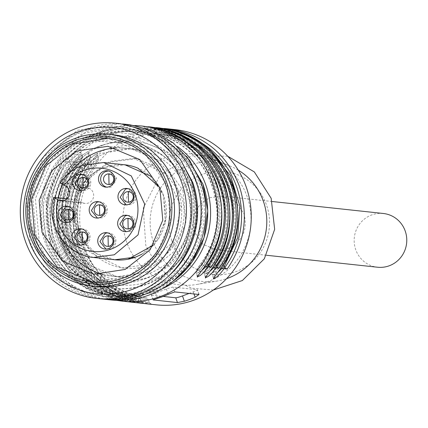 <?xml version="1.0" encoding="UTF-8"?>
<svg xmlns="http://www.w3.org/2000/svg" width="428" height="428" viewBox="0 0 428 428"><rect width="100%" height="100%" fill="white"/><g stroke="black" fill="none" stroke-linecap="round" stroke-linejoin="round"><path stroke-width="0.32" stroke-dasharray="2.14 1.6" d="M123.703 164.689A47.754 46.475 -83.9 0 0 104.181 167.466A47.754 46.475 -83.9 0 0 76.173 228.713A47.754 46.475 -83.9 0 0 113.479 259.609M135.649 257.121A47.754 46.475 -83.9 0 0 163.662 195.874A47.754 46.475 -83.9 0 0 137.88 168.156M103.223 274.509A64.334 62.606 -83.9 0 0 112.216 276.167A64.334 62.606 -83.9 0 0 178.037 190.086A64.334 62.606 -83.9 0 0 125.998 148.243A64.334 62.606 -83.9 0 0 116.855 147.949M70.347 172.136A64.334 62.606 -83.9 0 0 62.707 184.58M58.144 197.848A64.334 62.606 -83.9 0 0 60.177 234.325A64.334 62.606 -83.9 0 0 62.932 240.969M114.806 259.753L95.877 253.274L81.4 239.215L74.044 220.179L75.173 199.683L81.748 185.297C87.44 176.978 94.92 171.04 104.186 167.482L125.029 164.834M150.265 175.972L163.164 194.579L166.101 217.269L158.397 238.808L141.829 254.243M186.774 191.027A64.334 62.606 -83.9 0 0 134.734 149.185A64.334 62.606 -83.9 0 0 68.913 235.261A64.334 62.606 -83.9 0 0 120.953 277.109A64.334 62.606 -83.9 0 0 186.774 191.027M60.22 183.018L81.748 185.297M66.912 198.795L75.173 199.683M81.828 185.335L83.305 185.495L89.238 188.331A7.929 7.72 96.1 0 1 85.102 203.407A7.929 7.72 96.1 0 1 82.663 202.717L76.73 199.881L75.248 199.721M83.305 185.495A47.647 46.368 -83.9 0 0 76.73 199.881M107.712 232.891A8.223 8.004 96.1 0 1 110.622 248.834L105.973 249.096M81.925 228.985A8.223 8.004 96.1 0 1 84.835 244.923L80.186 245.191M67.988 206.419A8.223 8.004 96.1 0 1 70.898 222.357L66.249 222.624M99.157 201.861A8.223 8.004 96.1 0 1 102.067 217.799L97.418 218.066M82.588 174.501A8.223 8.004 96.1 0 1 85.498 190.439L80.849 190.706M105.636 187.111L107.786 187.346A8.223 8.004 96.1 0 0 111.376 186.886L116.619 178.155L109.547 170.991L108.466 170.949M107.786 187.346A8.223 8.004 96.1 0 1 106.716 187.154M127.94 188.662A8.223 8.004 96.1 0 1 130.85 204.6L126.201 204.868M127.614 215.45A8.223 8.004 96.1 0 1 130.524 231.393L125.875 231.655M109.408 236.042A5.286 5.147 96.1 0 1 111.537 246.277L108.279 246.384M83.621 232.137A5.286 5.147 96.1 0 1 85.75 242.371L82.492 242.473M69.689 209.57A5.286 5.147 96.1 0 1 71.813 219.805L68.555 219.906M100.853 205.012A5.286 5.147 96.1 0 1 102.982 215.241L99.724 215.348M84.284 177.652A5.286 5.147 96.1 0 1 86.413 187.881L83.155 187.988M110.162 174.1A5.286 5.147 96.1 0 1 112.291 184.334L109.033 184.436M129.636 191.814A5.286 5.147 96.1 0 1 131.765 202.043L128.507 202.15M129.31 218.606A5.286 5.147 96.1 0 1 131.439 228.836L128.181 228.943M174.908 129.582A88.125 85.761 -83.9 0 0 84.744 247.496A88.125 85.761 -83.9 0 0 156.033 304.816M132.225 301.569A2.349 0.535 103.5 0 0 133.295 299.338C141.047 301.478 146.355 302.564 149.212 302.591L138.667 299.916A2.349 0.535 -76.5 0 0 138.656 302.259C80.234 290.89 52.28 211.298 90.024 163.881A2.349 0.278 36.1 0 1 90.094 163.86L83.642 163.17A88.125 85.761 -83.9 0 0 71.444 246.063A88.125 85.761 -83.9 0 0 132.225 301.569L143.524 303.468M85.161 166.968A2.349 0.273 -144.4 0 0 83.786 165.663C88.831 160.126 90.929 156.98 90.067 156.225C87.526 156.611 83.642 159.564 78.41 165.08A84.6 82.331 -83.9 0 0 124.767 297.144L140.01 298.503L130.139 297.728A84.6 82.331 96.1 0 1 72.519 244.618A84.6 82.331 96.1 0 1 83.786 165.663L83.321 164.336C87.826 157.595 89.703 153.818 88.949 152.999C86.274 153.433 82.604 157.017 77.944 163.758A85.777 83.476 -83.9 0 0 125.227 298.471C132.985 300.606 138.292 301.692 141.149 301.724L130.604 299.049A85.777 83.476 96.1 0 1 71.444 245.025A85.777 83.476 96.1 0 1 83.321 164.336A2.349 0.278 -143.9 0 1 81.957 163.014A2.349 0.278 -143.9 0 1 82.032 162.993L75.579 162.298A88.125 85.761 -83.9 0 0 63.376 245.196A88.125 85.761 -83.9 0 0 124.163 300.697L135.462 302.601M130.385 302.024L122.547 300.526C64.109 289.151 36.155 209.565 73.9 162.142A2.349 0.278 36.1 0 1 73.969 162.126L67.517 161.431A88.125 85.761 -83.9 0 0 55.314 244.329A88.125 85.761 -83.9 0 0 116.1 299.83L127.4 301.735M146.274 126.495L148.254 126.742M154.337 127.367L156.316 127.614M162.399 128.234L164.379 128.48M143.246 135.371L141.566 130.577L137.174 132.134A88.125 85.761 -83.9 0 0 126.415 136.174L119.883 138.602L95.695 135.997L99.537 133.279A88.125 85.761 -83.9 0 1 110.301 129.235L117.219 127.919L118.898 132.691A5.874 0.594 160.7 0 0 112.173 134.569L101.409 138.608A5.874 0.594 160.7 0 0 97.21 140.7A5.874 0.594 160.7 0 0 97.37 140.775L121.557 143.38A5.874 0.594 160.7 0 0 128.282 141.502L139.047 137.463A5.874 0.594 160.7 0 0 143.246 135.371A5.874 0.594 160.7 0 0 143.086 135.296L118.898 132.691M97.37 140.775L95.53 135.906L97.21 140.7M143.086 135.296L141.411 130.524L117.219 127.919M146.51 303.762L138.672 302.264A88.125 85.761 -83.9 0 1 77.891 246.758A88.125 85.761 -83.9 0 1 90.094 163.86M138.447 302.896L130.61 301.392L130.604 299.049L130.139 297.728A2.349 0.535 104 0 0 130.176 295.39C143.808 298.723 136.307 295.379 140.282 298.557L140.282 298.557M247.245 196.891A65.8 64.034 -83.9 0 0 210.597 158.237A65.8 64.034 -83.9 0 0 142.417 172.516A65.8 64.034 -83.9 0 0 126.693 242.136A65.8 64.034 -83.9 0 0 197.008 284.422A65.8 64.034 -83.9 0 0 247.245 196.891M97.012 153.866L97.349 154.117L97.263 153.352C97.103 153.326 98.772 152.186 90.024 163.881A2.349 0.278 36.1 0 0 91.383 165.208C95.888 158.467 97.766 154.685 97.012 153.866C94.337 154.299 90.666 157.889 86.007 164.63L83.642 163.17M138.613 302.906L130.594 301.392C101.158 293.426 80.881 274.915 69.764 245.859C60.278 216.22 64.344 188.604 81.962 163.009C90.709 151.319 89.04 152.459 89.201 152.486L89.286 153.251L88.949 152.999M130.171 295.39C103.111 287.825 84.455 270.624 74.199 243.783C65.409 216.381 69.063 190.776 85.156 166.974A2.349 0.273 -144.4 0 1 85.086 166.99L89.136 160.955L89.784 158.74L89.281 158.67L86.156 160.618L80.785 166.524L78.41 165.08L77.944 163.758L75.579 162.298M85.086 166.99A82.251 80.041 96.1 0 0 74.135 243.757A82.251 80.041 96.1 0 0 130.155 295.384L137.763 296.941L125.853 294.924A2.349 0.535 -76 0 0 124.767 297.144L125.227 298.471A2.349 0.535 -76.5 0 1 124.163 300.697M73.894 162.148A2.349 0.278 36.1 0 0 75.258 163.469C79.763 156.728 81.641 152.951 80.887 152.127C78.212 152.566 74.542 156.15 69.882 162.891L67.517 161.431M130.551 302.04L122.531 300.52A2.349 0.535 -76.5 0 1 122.542 298.182L122.076 296.855C66.747 285.519 40.302 210.202 75.724 164.791C80.769 159.253 82.866 156.108 82.005 155.353C79.464 155.744 75.579 158.697 70.347 164.213L72.723 165.657L78.094 159.751L81.218 157.804L81.721 157.873L81.074 160.088L77.024 166.118A2.349 0.273 35.6 0 0 77.094 166.101A2.349 0.273 35.6 0 0 75.724 164.791L75.258 163.469A85.777 83.476 -83.9 0 0 122.542 298.182L133.349 300.884L132.236 297.69L122.076 296.855A2.349 0.535 -76 0 0 122.114 294.518C135.746 297.851 128.245 294.512 132.22 297.685M73.9 162.142C82.647 150.447 80.978 151.587 81.138 151.619L81.224 152.379L80.887 152.127M116.1 299.83A2.349 0.535 103.5 0 0 117.165 297.599C124.923 299.739 130.23 300.825 133.087 300.857M197.65 276.622C196.885 275.819 198.763 272.037 203.273 265.285A85.777 83.476 -83.9 0 0 155.99 130.572A2.349 0.535 103.5 0 0 156.017 128.234M201.636 270.689L196.527 273.396C195.655 272.663 197.747 269.517 202.808 263.958L203.273 265.285A2.349 0.278 -143.9 0 1 204.638 266.607M145.445 127.897L146.296 131.064L156.455 131.894A2.349 0.535 104 0 0 156.423 134.232C210.143 145.21 235.898 218.483 201.438 262.648A2.349 0.273 -144.4 0 0 202.808 263.958A84.6 82.331 -83.9 0 0 156.455 131.894L155.99 130.572L145.445 127.897C148.281 127.924 153.588 129.01 161.367 131.15L161.773 129.834M205.713 277.494C204.948 276.686 206.826 272.909 211.336 266.152A2.349 0.278 -143.9 0 1 212.7 267.479M209.699 271.555L204.589 274.268C203.717 273.529 205.815 270.384 210.876 264.83L211.336 266.152A85.777 83.476 -83.9 0 0 164.052 131.444A2.349 0.535 103.5 0 0 164.063 129.101M164.486 135.104C152.106 131.926 158.2 135.2 154.369 131.936L164.518 132.766A2.349 0.535 104 0 0 164.486 135.104C218.205 146.076 243.96 219.35 209.501 263.52A2.349 0.273 -144.4 0 0 210.876 264.83A84.6 82.331 -83.9 0 0 164.518 132.766L164.052 131.444L153.508 128.764C156.343 128.791 161.65 129.877 169.429 132.022L169.836 130.701M154.358 131.931L153.508 128.764M220.762 268.345A2.349 0.278 36.1 0 0 219.398 267.019L218.938 265.697C254.35 220.297 227.921 144.974 172.58 133.632L162.71 132.851L177.957 134.21L176.866 136.436L164.406 134.36L172.564 135.976A82.251 80.041 96.1 0 1 228.584 187.603A82.251 80.041 96.1 0 1 217.633 264.37A2.349 0.273 35.6 0 0 217.563 264.386A2.349 0.273 35.6 0 0 218.938 265.697C213.877 271.256 211.78 274.401 212.652 275.134L212.309 274.915L212.224 273.289L213.39 270.544L217.563 264.386C252.022 220.222 226.268 146.943 172.548 135.97A2.349 0.535 -76 0 1 172.58 133.632L172.115 132.311L161.57 129.636C164.406 129.663 169.713 130.749 177.492 132.889L177.898 131.573M172.126 129.968A2.349 0.535 -76.5 0 1 172.115 132.311A85.777 83.476 96.1 0 1 219.398 267.019C214.888 273.776 213.01 277.558 213.775 278.361M164.261 128.464L159.58 128.095L161.57 129.636M149.212 302.591L148.361 299.423L138.201 298.594C82.872 287.258 56.426 211.935 91.849 166.529C96.894 160.992 98.991 157.846 98.13 157.092C95.594 157.483 91.704 160.43 86.472 165.952L88.847 167.396L94.219 161.484L97.343 159.537L97.846 159.607L97.199 161.821L93.149 167.856A2.349 0.273 35.6 0 0 93.218 167.84A2.349 0.273 35.6 0 0 91.849 166.529L91.383 165.208A85.777 83.476 -83.9 0 0 138.667 299.916L138.201 298.594A2.349 0.535 -76 0 0 138.239 296.256C151.87 299.589 144.37 296.251 148.345 299.423L148.345 299.429M213.738 278.355L213.438 278.109L213.519 278.869M205.675 277.488L205.376 277.242L205.456 278.002M197.613 276.622L197.313 276.37L197.394 277.135M141.149 301.724L143.134 303.259M153.192 299.798L151.571 295.192A5.874 0.594 -19.3 0 1 151.41 295.117A5.874 0.594 -19.3 0 1 155.61 293.025L166.374 288.986A5.874 0.594 -19.3 0 1 173.099 287.113L197.287 289.719A5.874 0.594 -19.3 0 1 197.447 289.793A5.874 0.594 -19.3 0 1 193.247 291.88L189.117 293.431M151.571 295.192L163.148 296.438M238.262 170.151A59.925 58.32 -83.9 0 0 229.991 166.021A59.925 58.32 -83.9 0 0 167.899 179.027A59.925 58.32 -83.9 0 0 153.577 242.435A59.925 58.32 -83.9 0 0 217.611 280.945A59.925 58.32 -83.9 0 0 226.573 278.671M138.233 296.256C84.519 285.283 58.759 212.004 93.218 167.84C100.28 157.665 97.745 160.521 98.552 158.986L98.467 157.317L98.13 157.092M85.156 166.974L89.308 160.848L90.495 158.098L90.404 156.445L90.067 156.225M82.353 155.573L82.005 155.353M146.585 131.118L161.832 132.477L160.741 134.702L148.281 132.621L156.439 134.237A82.251 80.041 -83.9 0 1 212.459 185.864A82.251 80.041 -83.9 0 1 201.508 262.632L197.447 268.682L196.832 270.897L197.362 270.94L200.454 268.987L205.809 263.097A2.349 0.273 35.6 0 1 206.761 263.562M154.647 131.984L169.895 133.343L168.803 135.569L156.343 133.493L164.502 135.104A82.251 80.041 -83.9 0 1 220.522 186.736A82.251 80.041 -83.9 0 1 209.57 263.504L205.51 269.549L204.894 271.769L205.429 271.807L208.516 269.859L213.872 263.964A2.349 0.273 35.6 0 1 214.824 264.434M161.303 129.609L162.71 132.851M93.149 167.856A82.251 80.041 -83.9 0 0 82.197 244.623A82.251 80.041 -83.9 0 0 138.217 296.251L146.36 297.867L133.916 295.791A2.349 0.535 104 0 0 132.83 298.016L148.072 299.375M217.761 272.427L212.652 275.134M204.589 274.268L204.247 274.048M196.527 273.396L196.185 273.176L196.099 271.555L197.265 268.805L201.438 262.648A2.349 0.273 -144.4 0 1 201.508 262.632M77.024 166.118A82.251 80.041 -83.9 0 0 66.073 242.885A82.251 80.041 -83.9 0 0 122.092 294.518L130.235 296.128L117.791 294.052A2.349 0.535 104 0 0 116.705 296.278L131.947 297.637M140.01 298.503L141.422 301.751M227.723 156.215L191.396 155.797L160.147 175.015L143.262 208.152L145.771 245.362L156.236 264.622L172.158 279.414L191.867 288.194L213.31 290.045M204.258 274.043L204.161 272.422L205.328 269.677L209.501 263.52A2.349 0.273 -144.4 0 1 209.57 263.504M217.633 264.37L213.572 270.421L212.957 272.636L213.492 272.679L216.579 270.726L221.934 264.83A2.349 0.273 -144.4 0 1 222.886 265.301M171.863 240.766A51.702 50.311 -83.9 0 0 236.256 271.523A51.702 50.311 -83.9 0 0 266.58 205.215A51.702 50.311 -83.9 0 0 202.187 174.458A51.702 50.311 -83.9 0 0 171.863 240.766M228.124 248.358L216.327 249.861L202.931 244.302L194.467 232.281C190.524 216.322 195.805 204.766 210.314 197.618L222.111 196.12L235.512 201.679L243.976 213.695C247.919 229.659 242.633 241.21 228.124 248.358M383.365 213.492A27.023 26.301 -83.9 0 0 371.568 214.99A27.023 26.301 -83.9 0 0 354.347 243.682A27.023 26.301 -83.9 0 0 377.576 267.227M183.013 190.621L185.896 222.699L173.254 252.279L148.259 271.924L117.192 276.702L85.295 263.466L65.152 234.86L62.269 202.781L74.911 173.206L99.906 153.561L130.973 148.778L162.865 162.019L183.013 190.621M92.56 282.02L128.122 276.729L156.199 254.665L170.403 221.447L167.166 185.404L144.536 153.272L108.038 138.335M113.179 134.75A76.377 74.328 -83.9 0 0 35.037 236.946A76.377 74.328 -83.9 0 0 96.819 286.621M120.215 123.692L77.661 130.235L43.421 157.151L26.103 197.661L30.051 241.606A88.125 85.761 -83.9 0 0 101.34 298.926M189.486 182.093A85.188 82.904 -83.9 0 0 120.573 126.683A85.188 82.904 -83.9 0 0 33.416 240.67A85.188 82.904 -83.9 0 0 102.324 296.08A85.188 82.904 -83.9 0 0 189.486 182.093M180.231 159.179L155.225 137.201L123.799 127.03L82.663 133.359L49.562 159.371L32.822 198.539L36.642 241.018A85.188 82.904 -83.9 0 0 105.55 296.427A85.188 82.904 -83.9 0 0 167.535 277.034M103.629 299.14A88.125 85.761 96.1 0 1 34.62 242.098A88.125 85.761 96.1 0 1 122.494 123.965M129.491 124.687L86.932 131.236L52.692 158.146L35.374 198.662L39.328 242.606A88.125 85.761 -83.9 0 0 110.611 299.926M197.543 183.74A83.423 81.186 -83.9 0 0 93.636 134.108A83.423 81.186 -83.9 0 0 44.705 241.103A83.423 81.186 -83.9 0 0 148.612 290.735A83.423 81.186 -83.9 0 0 197.543 183.74M191.086 186.164A76.377 74.328 -83.9 0 0 129.304 136.484A76.377 74.328 -83.9 0 0 51.162 238.68A76.377 74.328 -83.9 0 0 112.944 288.36A76.377 74.328 -83.9 0 0 191.086 186.164M192.028 186.266L168.113 152.304L130.246 136.591L93.363 142.262L63.692 165.588L48.68 200.7L52.104 238.781A76.377 74.328 -83.9 0 0 113.885 288.461A76.377 74.328 -83.9 0 0 192.028 186.266M186.645 188.283A70.502 68.608 -83.9 0 0 129.614 142.428A70.502 68.608 -83.9 0 0 57.486 236.764A70.502 68.608 -83.9 0 0 114.517 282.619A70.502 68.608 -83.9 0 0 186.645 188.283M114.784 282.646L145.563 278.73A70.502 68.608 -83.9 0 0 186.913 188.315A70.502 68.608 -83.9 0 0 129.887 142.46A70.502 68.608 -83.9 0 0 99.103 146.371C64.275 158.414 44.453 201.759 57.753 236.791L79.833 268.142L114.517 282.619M102.961 145.194A72.262 70.326 -83.9 0 0 60.573 237.877A72.262 70.326 -83.9 0 0 150.581 280.864A72.262 70.326 -83.9 0 0 192.964 188.186A72.262 70.326 -83.9 0 0 102.961 145.194M189.732 189.92A67.565 65.752 -83.9 0 0 105.582 149.725A67.565 65.752 -83.9 0 0 65.955 236.374A67.565 65.752 -83.9 0 0 150.105 276.568A67.565 65.752 -83.9 0 0 189.732 189.92M145.991 264.846L121.948 267.907L90.067 252.445L74.595 219.917L82.246 184.452L109.696 161.442L133.745 158.387L165.62 173.848L181.092 206.371L173.442 241.841L145.991 264.846M124.634 268.196A55.078 53.602 -83.9 0 1 80.079 232.372C69.684 205.007 85.172 171.141 112.382 161.731L136.43 158.676L163.737 170.007L180.985 194.499A55.078 53.602 -83.9 0 1 148.682 265.141A55.078 53.602 -83.9 0 1 124.634 268.196L121.948 267.907M60.385 182.997A47.733 46.454 96.1 0 1 82.823 165.181M93.438 257.447L74.515 250.974L60.032 236.914L52.676 217.879L53.805 197.383M63.446 200.646L82.663 202.717M65.051 185.725L89.238 188.331M122.435 301.2A88.125 85.761 96.1 0 1 51.151 243.88A88.125 85.761 96.1 0 1 141.315 125.96M162.346 288.702A82.251 80.041 96.1 0 1 55.191 241.713A82.251 80.041 96.1 0 1 82.486 147.944A82.251 80.041 96.1 0 1 177.641 146.67M82.032 162.993A88.125 85.761 -83.9 0 0 69.828 245.891A88.125 85.761 -83.9 0 0 130.61 301.392M73.969 162.126A88.125 85.761 -83.9 0 0 61.766 245.019A88.125 85.761 -83.9 0 0 122.547 300.526M133.295 299.338A85.777 83.476 96.1 0 1 86.007 164.63L86.472 165.952C51.055 211.346 77.489 286.674 132.83 298.016L133.295 299.338M117.165 297.599A85.777 83.476 96.1 0 1 69.882 162.891L70.347 164.213C34.93 209.613 61.365 284.936 116.705 296.278L117.165 297.599M195.061 149.709A84.6 82.331 96.1 0 0 161.832 132.477L161.367 131.15A85.777 83.476 96.1 0 1 180.097 138.158M203.123 150.576A84.6 82.331 96.1 0 0 169.895 133.343L169.429 132.022A85.777 83.476 96.1 0 1 188.16 139.03M196.222 139.897A85.777 83.476 -83.9 0 0 177.492 132.889L177.957 134.21L211.186 151.448M110.301 129.235L112.173 134.569M99.537 133.279L101.409 138.608M119.883 138.602L121.557 143.38M126.415 136.174L128.282 141.502M137.174 132.134L139.047 137.463M157.483 298.359L155.61 293.025M168.247 294.32L166.374 288.986M174.774 291.891L173.099 287.113M198.966 294.496L197.287 289.719M193.98 293.956L193.247 291.88M133.916 295.791A82.251 80.041 96.1 0 1 77.896 244.158A82.251 80.041 96.1 0 1 88.847 167.396M80.785 166.524A82.251 80.041 -83.9 0 0 69.834 243.291A82.251 80.041 -83.9 0 0 125.853 294.924M117.791 294.052A82.251 80.041 96.1 0 1 61.771 242.425A82.251 80.041 96.1 0 1 72.723 165.657M160.741 134.702A82.251 80.041 96.1 0 1 216.761 186.33A82.251 80.041 96.1 0 1 205.809 263.097M168.803 135.569A82.251 80.041 96.1 0 1 224.823 187.196A82.251 80.041 96.1 0 1 213.872 263.964M221.934 264.83A82.251 80.041 -83.9 0 0 232.886 188.069A82.251 80.041 -83.9 0 0 176.866 136.436M47.797 240.525A81.368 79.185 96.1 0 1 95.524 136.168A81.368 79.185 96.1 0 1 196.869 184.575A81.368 79.185 96.1 0 1 149.147 288.932A81.368 79.185 96.1 0 1 47.797 240.525M46.181 241.392A83.717 81.475 96.1 0 1 131.84 129.374A83.717 81.475 96.1 0 1 199.56 183.826A83.717 81.475 96.1 0 1 113.907 295.85A83.717 81.475 96.1 0 1 46.181 241.392M173.821 280.629A83.717 81.475 96.1 0 1 117.267 296.208A83.717 81.475 96.1 0 1 49.541 241.756L45.791 200.01L62.242 161.522L94.77 135.954L135.2 129.738L163.662 138.405L187.143 157.001M52.232 241.007A81.368 79.185 96.1 0 1 99.959 136.65A81.368 79.185 96.1 0 1 201.304 185.056A81.368 79.185 96.1 0 1 153.582 289.414A81.368 79.185 96.1 0 1 52.232 241.007M159.612 187.33L163.533 195.783L165.272 221.918L153.385 245.137M134.734 149.185L125.998 148.243M120.953 277.109L112.216 276.167M60.915 200.802L85.102 203.407M106.642 232.704L108.792 232.934M104.881 249.059L107.032 249.289M80.855 228.793L83.005 229.028M79.094 245.148L81.245 245.383M66.923 206.226L69.074 206.462M65.158 222.581L67.308 222.817M98.087 201.668L100.238 201.898M96.327 218.023L98.477 218.253M81.518 174.308L83.669 174.538M79.758 190.663L81.909 190.893M107.396 170.756L109.547 170.991M126.87 188.47L129.021 188.7M125.11 204.825L127.26 205.055M126.544 215.263L128.694 215.493M124.783 231.618L126.934 231.848M108.477 235.855L110.36 236.058M107.348 246.368L109.226 246.571M82.69 231.949L84.573 232.147M81.561 242.462L83.439 242.665M68.758 209.378L70.636 209.581M67.624 219.896L69.507 220.099M99.922 204.819L101.805 205.023M98.788 215.332L100.671 215.535M83.353 177.459L85.236 177.663M82.224 187.972L84.102 188.176M109.231 173.912L111.114 174.11M108.102 184.425L109.98 184.629M128.705 191.621L130.588 191.824M127.576 202.134L129.454 202.337M128.379 218.414L130.262 218.617M127.25 228.927L129.128 229.13M135.371 125.532L94.593 134.408L62.579 161.848L46.823 201.401L50.991 243.805L76.323 281.105L116.544 300.349M153.433 127.656L146.724 126.549M145.183 127.87L143.455 126.362L148.131 126.725M161.495 128.523L154.786 127.421M153.245 128.737L151.517 127.228L156.199 127.598M169.558 129.39L162.849 128.288M138.656 302.259L146.676 303.778M151.196 304.131L149.474 302.623M135.071 302.393L133.349 300.884M153.096 299.91L151.41 295.117M199.132 294.587L197.447 289.793M229.991 166.021L210.597 158.237M98.488 157.338L97.365 154.144M90.426 156.466L89.302 153.278M82.363 155.599L81.24 152.405M217.611 280.945L197.008 284.422M213.417 278.082L212.293 274.888M205.354 277.216L204.231 274.022M197.292 276.349L196.168 273.155M82.342 155.578L82.427 157.247C81.62 158.783 84.156 155.926 77.094 166.101C42.634 210.271 68.394 283.545 122.108 294.518M146.306 131.064C146.59 132.37 149.961 133.429 156.423 134.232M162.431 132.803C162.715 134.108 166.085 135.168 172.548 135.97M266.419 255.254L216.327 249.861M272.208 201.513L222.116 196.12M108.707 138.405L107.364 138.26M93.229 282.1L91.886 281.95M123.799 127.03L120.573 126.683M105.55 296.427L102.324 296.08M130.246 136.586L129.304 136.484M113.885 288.461L112.944 288.36M129.887 142.46L129.614 142.428M186.811 156.584L163.437 138.281L135.2 129.738L131.84 129.374L91.378 135.59L58.834 161.147L42.372 199.625L46.117 241.365C58.54 272.813 81.138 290.97 113.907 295.85L117.267 296.208L146.681 293.875L173.415 280.966M136.43 158.676L133.745 158.387M130.973 148.778L107.861 146.29M117.192 276.702L94.08 274.214"/><path stroke-width="0.64" d="M159.612 187.33L137.88 168.156A47.754 46.475 -83.9 0 0 123.703 164.689M116.855 147.949A64.334 62.606 -83.9 0 0 70.347 172.136M62.707 184.58A64.334 62.606 -83.9 0 0 58.144 197.848M113.479 259.609A47.754 46.475 -83.9 0 0 128.068 259.24A47.754 46.475 -83.9 0 0 135.649 257.121M62.932 240.969A64.334 62.606 -83.9 0 0 103.223 274.509M82.823 165.181L103.662 162.533L125.029 164.834L150.265 175.972M141.829 254.243L135.644 257.1L114.806 259.753L93.438 257.453L114.276 254.799L138.067 234.86L144.696 204.119L131.289 175.929L103.662 162.533L82.695 165.197C73.402 168.766 65.912 174.704 60.22 183.018M93.438 257.453C65.741 255.377 45.341 224.518 53.634 197.415L66.912 198.795M53.805 197.383L58.476 200.111L63.446 200.646M60.385 182.997L65.051 185.725A7.929 7.72 96.1 0 1 60.915 200.802A7.929 7.72 96.1 0 1 58.476 200.111M103.052 233.158A8.223 8.004 96.1 0 1 113.714 239.867A8.223 8.004 96.1 0 1 104.881 249.059A8.223 8.004 96.1 0 1 103.052 233.158M77.265 229.253A8.223 8.004 96.1 0 1 87.927 235.962A8.223 8.004 96.1 0 1 79.094 245.148A8.223 8.004 96.1 0 1 77.265 229.253M63.328 206.687A8.223 8.004 96.1 0 1 73.991 213.395A8.223 8.004 96.1 0 1 65.158 222.581A8.223 8.004 96.1 0 1 63.328 206.687M94.497 202.123A8.223 8.004 96.1 0 1 105.16 208.832A8.223 8.004 96.1 0 1 96.327 218.023A8.223 8.004 96.1 0 1 94.497 202.123M77.928 174.763A8.223 8.004 96.1 0 1 88.591 181.472A8.223 8.004 96.1 0 1 79.758 190.663A8.223 8.004 96.1 0 1 77.928 174.763M103.806 171.216A8.223 8.004 96.1 0 1 114.469 177.925A8.223 8.004 96.1 0 1 105.636 187.111A8.223 8.004 96.1 0 1 103.806 171.216M123.28 188.925A8.223 8.004 96.1 0 1 133.943 195.633A8.223 8.004 96.1 0 1 125.11 204.825A8.223 8.004 96.1 0 1 123.28 188.925M122.954 215.717A8.223 8.004 96.1 0 1 133.616 222.426A8.223 8.004 96.1 0 1 124.783 231.618A8.223 8.004 96.1 0 1 122.954 215.717M105.973 249.096L99.917 241.569L105.202 233.388A8.223 8.004 96.1 0 1 107.712 232.891M80.186 245.191L74.13 237.663L79.415 229.483A8.223 8.004 96.1 0 1 81.925 228.985M66.249 222.624L60.193 215.097L65.479 206.917A8.223 8.004 96.1 0 1 67.988 206.419M97.418 218.066L91.362 210.539L96.648 202.358A8.223 8.004 96.1 0 1 99.157 201.861M80.849 190.706L74.793 183.179L80.079 174.999A8.223 8.004 96.1 0 1 82.588 174.501M108.466 170.949L105.957 171.446A8.223 8.004 96.1 0 0 106.716 187.154M126.201 204.868L120.145 197.34L125.431 189.16A8.223 8.004 96.1 0 1 127.94 188.662M125.875 231.655L119.819 224.133L125.104 215.947A8.223 8.004 96.1 0 1 127.614 215.45M109.654 246.073A5.286 5.147 -83.9 0 0 108.477 235.855A5.286 5.147 -83.9 0 0 102.8 241.761A5.286 5.147 -83.9 0 0 109.654 246.073M83.867 242.168A5.286 5.147 -83.9 0 0 82.69 231.949A5.286 5.147 -83.9 0 0 77.013 237.856A5.286 5.147 -83.9 0 0 83.867 242.168M69.935 219.601A5.286 5.147 -83.9 0 0 68.758 209.378A5.286 5.147 -83.9 0 0 63.077 215.289A5.286 5.147 -83.9 0 0 69.935 219.601M101.099 215.043A5.286 5.147 -83.9 0 0 99.922 204.819A5.286 5.147 -83.9 0 0 94.246 210.726A5.286 5.147 -83.9 0 0 101.099 215.043M84.53 187.683A5.286 5.147 -83.9 0 0 83.353 177.459A5.286 5.147 -83.9 0 0 77.677 183.366A5.286 5.147 -83.9 0 0 84.53 187.683M110.408 184.131A5.286 5.147 -83.9 0 0 109.231 173.912A5.286 5.147 -83.9 0 0 103.555 179.819A5.286 5.147 -83.9 0 0 110.408 184.131M129.882 201.845A5.286 5.147 -83.9 0 0 128.705 191.621A5.286 5.147 -83.9 0 0 123.029 197.527A5.286 5.147 -83.9 0 0 129.882 201.845M129.556 228.632A5.286 5.147 -83.9 0 0 128.379 218.414A5.286 5.147 -83.9 0 0 122.702 224.32A5.286 5.147 -83.9 0 0 129.556 228.632M108.279 246.384L108.054 236.352A5.286 5.147 96.1 0 1 109.408 236.042M82.492 242.473L82.262 232.441A5.286 5.147 96.1 0 1 83.621 232.137M68.555 219.906L68.33 209.875A5.286 5.147 96.1 0 1 69.689 209.57M99.724 215.348L99.494 205.317A5.286 5.147 96.1 0 1 100.853 205.012M83.155 187.988L82.925 177.957A5.286 5.147 96.1 0 1 84.284 177.652M109.033 184.436L108.808 174.405A5.286 5.147 96.1 0 1 110.162 174.1M128.507 202.15L128.282 192.119A5.286 5.147 96.1 0 1 129.636 191.814M128.181 228.943L127.956 218.911A5.286 5.147 96.1 0 1 129.31 218.606M180.097 138.158A85.777 83.476 96.1 0 1 208.65 265.863A2.349 0.278 36.1 0 0 211.015 267.323L204.563 266.628C222.191 241.023 226.257 213.39 216.766 183.73C205.654 154.685 185.394 136.179 155.985 128.229L141.315 125.96A88.125 85.761 96.1 0 1 212.604 183.28A88.125 85.761 96.1 0 1 122.435 301.2L156.033 304.816A88.125 85.761 -83.9 0 0 246.196 186.902A88.125 85.761 -83.9 0 0 174.908 129.582L167.262 128.758L178.562 130.658C207.965 138.613 228.226 157.113 239.343 186.164C248.834 215.819 244.768 243.452 227.14 269.057L220.688 268.367A2.349 0.278 36.1 0 0 220.762 268.345C258.501 220.928 230.553 141.336 172.126 129.968L169.558 129.39M148.254 126.742L162.437 128.924C191.84 136.874 212.101 155.375 223.218 184.425C232.709 214.086 228.643 241.718 211.015 267.323M188.16 139.03A85.777 83.476 96.1 0 1 216.712 266.73A2.349 0.278 36.1 0 0 219.077 268.19L212.625 267.495C230.253 241.89 234.319 214.257 224.828 184.602C213.716 155.551 193.456 137.051 164.047 129.096L151.138 127.02M156.316 127.614L170.499 129.791C199.903 137.746 220.163 156.247 231.281 185.292C240.771 214.952 236.705 242.585 219.077 268.19M220.688 268.367C238.316 242.756 242.382 215.124 232.891 185.468C221.779 156.418 201.518 137.918 172.109 129.962L159.2 127.886M164.379 128.48L167.262 128.758M148.382 303.992L146.51 303.762M132.257 302.259L130.385 302.024M140.32 303.126L138.447 302.896M153.096 299.91L177.438 302.575L184.356 301.253A88.125 85.761 -83.9 0 0 195.12 297.214L198.966 294.496L174.774 291.891L168.247 294.32A88.125 85.761 -83.9 0 1 157.483 298.359L153.192 299.798M153.433 127.656L156.001 128.229A2.349 0.535 103.5 0 0 156.001 128.229C214.423 139.598 242.376 219.19 204.632 266.612A2.349 0.278 -143.9 0 1 204.563 266.628M161.773 129.834L162.437 128.924M205.376 277.242L205.456 278.002C205.702 277.916 203.76 279.441 212.7 267.479A2.349 0.278 -143.9 0 1 212.625 267.495M169.836 130.701L170.499 129.791M177.898 131.573L178.562 130.658M227.14 269.057A2.349 0.278 -143.9 0 1 224.775 267.596C220.131 274.327 216.461 277.911 213.775 278.361L213.738 278.355M203.123 150.576A84.6 82.331 96.1 0 1 216.247 265.408L216.712 266.73C212.069 273.455 208.399 277.044 205.713 277.494L205.675 277.488M195.061 149.709A84.6 82.331 96.1 0 1 208.185 264.541L208.65 265.863C204.006 272.588 200.336 276.178 197.65 276.622L197.613 276.622M184.356 301.253L182.489 295.919L189.117 293.431M182.489 295.919A5.874 0.594 -19.3 0 1 175.758 297.797L163.148 296.438M226.573 278.671A59.925 58.32 -83.9 0 0 263.364 201.23A59.925 58.32 -83.9 0 0 238.262 170.151M222.886 265.301A2.349 0.273 -144.4 0 1 224.309 266.275L217.761 272.427M214.824 264.434A2.349 0.273 35.6 0 1 216.247 265.408L209.699 271.555M206.761 263.562A2.349 0.273 35.6 0 1 208.185 264.541L201.636 270.689M213.31 290.045L242.355 280.543L264.333 258.79L274.653 229.328L271.165 198.298L254.339 171.933L227.723 156.215M266.419 255.254L377.576 267.227A27.023 26.301 -83.9 0 0 389.378 265.729A27.023 26.301 -83.9 0 0 406.6 237.037A27.023 26.301 -83.9 0 0 383.365 213.492L272.208 201.513M108.038 138.335L73.349 143.979L45.529 166.112L31.512 199.229L34.775 235.095L57.138 267.013L92.56 282.02M42.04 232.367L62.183 260.973L94.08 274.214L125.147 269.431L150.137 249.786L162.784 220.211L159.901 188.133L139.753 159.526L107.861 146.29L76.794 151.068L51.799 170.713L39.157 200.288L42.04 232.367M165.818 185.26A72.262 70.326 -83.9 0 0 107.364 138.26A72.262 70.326 -83.9 0 0 33.432 234.951A72.262 70.326 -83.9 0 0 91.886 281.95A72.262 70.326 -83.9 0 0 165.818 185.26M167.434 184.655C156.076 149.939 117.133 128.657 82.609 138.298C42.137 147.339 16.649 196.083 31.816 235.555C43.175 270.271 82.117 291.554 116.641 281.913C157.113 272.877 182.601 224.128 167.434 184.655M30.201 236.422A76.377 74.328 96.1 0 1 108.343 134.226A76.377 74.328 96.1 0 1 170.125 183.906A76.377 74.328 96.1 0 1 91.983 286.102A76.377 74.328 96.1 0 1 30.201 236.422M91.983 286.102L96.819 286.621A76.377 74.328 -83.9 0 0 174.961 184.425A76.377 74.328 -83.9 0 0 113.179 134.75L108.343 134.226M181.419 182.002C169.295 145.306 129.834 121.466 92.592 128.341C43.693 134.692 10.374 192.477 28.58 239.37C40.703 276.065 80.164 299.905 117.411 293.03C166.31 286.68 199.625 228.889 181.419 182.002M25.348 241.098A88.125 85.761 96.1 0 1 115.512 123.184A88.125 85.761 96.1 0 1 186.801 180.504A88.125 85.761 96.1 0 1 96.637 298.418A88.125 85.761 96.1 0 1 25.348 241.098M96.637 298.418L101.34 298.926A88.125 85.761 -83.9 0 0 191.503 181.012L180.397 159.414L163.908 141.823L143.321 129.598L120.215 123.692L115.512 123.184M167.535 277.034A85.188 82.904 -83.9 0 0 192.712 182.44L180.231 159.179M122.494 123.965A88.125 85.761 96.1 0 1 124.783 124.184A88.125 85.761 96.1 0 1 196.072 181.504A88.125 85.761 96.1 0 1 105.909 299.418A88.125 85.761 96.1 0 1 103.629 299.14M105.909 299.418L110.611 299.926A88.125 85.761 -83.9 0 0 200.775 182.007L189.668 160.409L173.179 142.824L152.593 130.599L129.491 124.687L124.783 124.184M64.296 185.361A41.858 40.735 96.1 0 1 83.412 170.553A41.858 40.735 96.1 0 1 135.553 195.452A41.858 40.735 96.1 0 1 110.996 249.139A41.858 40.735 96.1 0 1 69.807 240.98A41.858 40.735 96.1 0 1 57.716 199.748M177.641 146.67A82.251 80.041 96.1 0 1 205.873 185.158A82.251 80.041 96.1 0 1 162.346 288.702M211.186 151.448L230.612 175.919L239.878 206.061L237.674 237.658L224.309 266.275L224.775 267.596A85.777 83.476 -83.9 0 0 196.222 139.897M195.12 297.214L193.98 293.956M177.438 302.575L175.758 297.797M187.143 157.001L202.92 184.19A83.717 81.475 96.1 0 1 173.821 280.629M153.385 245.137L128.068 259.24M141.315 125.96L135.371 125.532M116.544 300.349L122.435 301.2M148.131 126.725L150.688 126.972M212.7 267.479C250.439 220.056 222.49 140.47 164.063 129.101L161.495 128.523M156.199 127.598L158.751 127.844M166.813 128.71L164.261 128.464M146.676 303.778L148.002 303.95M143.969 303.516L151.164 304.126M220.762 268.345C211.951 280.121 213.7 278.874 213.519 278.869L213.438 278.109M197.313 276.37L197.394 277.135C197.64 277.05 195.698 278.575 204.632 266.612M130.551 302.04L131.877 302.211M127.838 301.777L135.039 302.387M143.102 303.254L135.906 302.65M138.613 302.906L139.94 303.078M173.415 280.966L192.177 261.84L204.044 237.604L207.778 210.801L202.984 184.217L186.811 156.584"/></g></svg>
